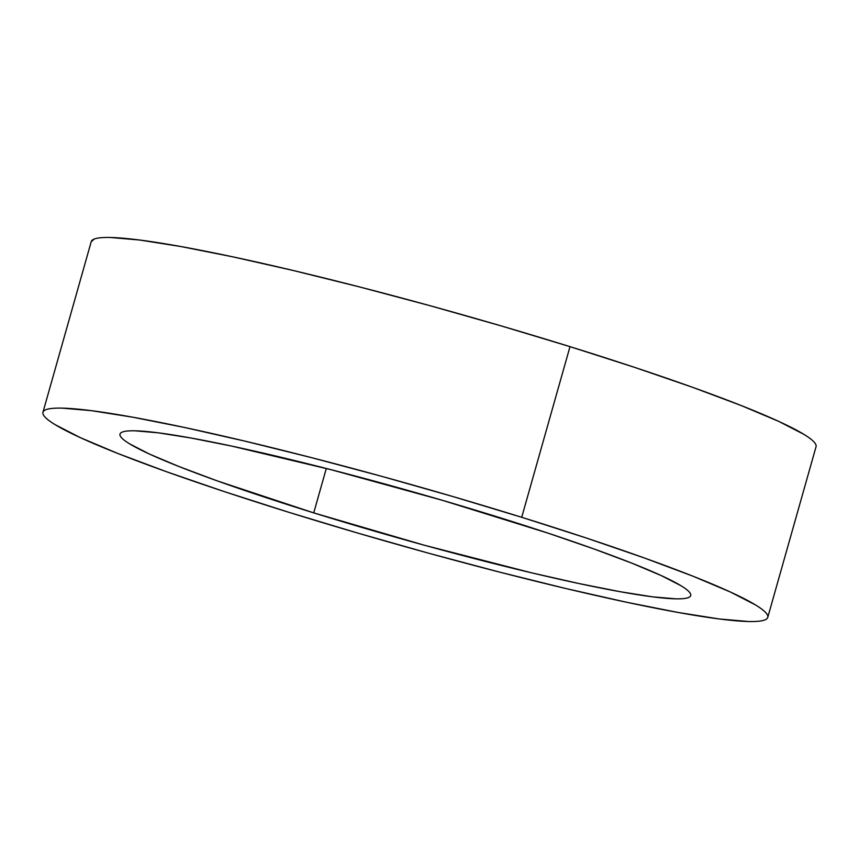 <?xml version="1.0" encoding="UTF-8"?>
<svg xmlns="http://www.w3.org/2000/svg" width="859" height="859" viewBox="0 0 859 859"><rect width="100%" height="100%" fill="white"/><g stroke="black" fill="none" stroke-linecap="round" stroke-linejoin="round"><path stroke-width="1.29" d="M767.763 617.374L816.05 446.723A376.639 30.709 -164.2 0 0 570 346.649L521.714 517.29A376.639 30.709 15.8 0 1 767.763 617.374A376.639 30.709 15.8 0 1 289 512.351A376.639 30.709 15.8 0 1 42.95 412.277A376.639 30.709 15.8 0 1 521.714 517.29L570 346.649L500.786 325.786L429.768 305.632L359.653 286.96L293.155 270.478L232.832 256.841L180.991 246.554L139.62 240.015L110.328 237.481C102.683 237.32 97.314 237.846 94.222 239.049L91.194 241.766M313.728 512.877A296.559 24.181 15.8 0 1 120.002 434.074A296.559 24.181 15.8 0 1 496.974 516.764A296.559 24.181 15.8 0 1 690.711 595.566A296.559 24.181 15.8 0 1 313.728 512.877L326.302 468.466L313.728 512.877L424.163 545.175L531.721 572.856L579.224 583.594L620.048 591.69L652.615 596.844L675.689 598.83C681.702 598.959 685.933 598.551 688.37 597.596C690.808 596.651 691.409 595.18 690.174 593.182C688.939 591.196 685.89 588.716 681.026 585.752L661.29 575.605L631.73 563.117L593.451 548.772L547.956 533.117L442.482 500.335L331.349 469.766L231.49 446.046L190.666 437.95L158.099 432.807L135.024 430.81C129.011 430.681 124.78 431.1 122.343 432.045C119.906 433 119.304 434.471 120.539 436.458C121.774 438.455 124.823 440.935 129.677 443.888L149.412 454.046L178.983 466.534L217.252 480.879L313.728 512.877M815.363 443.695C813.795 441.161 809.919 438.026 803.756 434.267L778.683 421.372L741.134 405.512L692.526 387.291L634.747 367.416L570 346.649A376.639 30.709 -164.2 0 0 91.237 241.626L42.95 412.277M289 512.351L224.253 491.584L166.474 471.709L117.866 453.488L80.316 437.628L55.244 424.733C49.081 420.974 45.205 417.839 43.637 415.305C42.07 412.771 42.832 410.903 45.935 409.7C49.027 408.487 54.396 407.961 62.041 408.132L91.333 410.656L132.705 417.195L184.545 427.481L244.869 441.129L311.366 457.6L381.482 476.273L452.5 496.427L521.714 517.29L586.461 538.056L644.239 557.931L692.848 576.153L730.397 592.012L755.458 604.908C761.632 608.666 765.509 611.812 767.076 614.346C768.644 616.869 767.871 618.738 764.778 619.951C761.686 621.154 756.317 621.68 748.672 621.519L719.38 618.985L678.009 612.446L626.168 602.159L565.845 588.522L499.347 572.04L429.232 553.368L358.214 533.214L289 512.351"/></g></svg>
